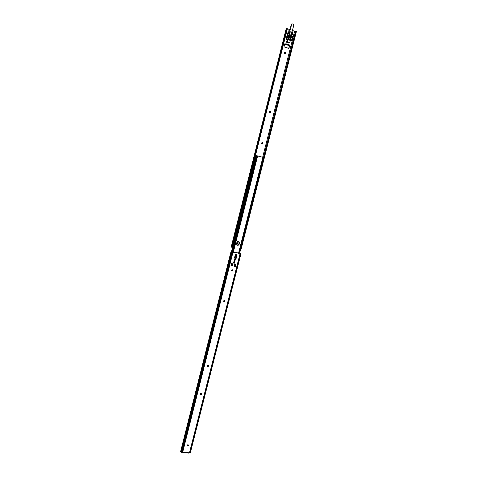 <?xml version="1.0" encoding="UTF-8"?>
<svg xmlns="http://www.w3.org/2000/svg" width="477" height="477" viewBox="0 0 477 477"><rect width="100%" height="100%" fill="white"/><g stroke="black" fill="none" stroke-linecap="round" stroke-linejoin="round"><path stroke-width="0.72" d="M232.74 270.525L231.697 270.96L231.524 270.173L232.15 269.743L232.728 270.143L232.543 270.87L231.619 270.894L232.74 270.525L232.454 269.815L232.293 270.841L231.619 270.894L231.458 270.429L232.526 269.863L232.74 270.525M187.073 445.285L187.849 444.725L188.552 445.279L187.759 445.959L187.145 445.733L187.175 445.059L187.849 444.725L188.498 445.005L187.759 445.959L188.427 444.91L187.759 445.959L187.073 445.285M233.539 263.042L234.547 259.047L233.867 259.059L235.763 254.235L236.61 254.396L236.002 259.464L235.394 259.19L234.38 263.197L233.539 263.042L234.547 259.047L233.867 259.059L235.763 254.235L236.61 254.396L236.002 259.464L236.61 254.396L236.002 259.464L235.239 259.1L234.38 263.197L235.388 259.208L234.505 262.016L234.75 259.655L234.38 263.197L233.539 263.042M255.946 156.51L255.404 156.838L231.5 251.725L255.463 156.683L255.922 156.504L256.328 156.611L255.946 156.51L231.888 251.88L255.946 156.51L231.894 251.88L240.468 253.531L231.458 251.719M187.067 445.56L187.646 445.745L187.067 445.56M224.882 300.856L224.661 301.649L223.773 301.506L224.065 300.355L224.786 300.325L225.019 300.987L223.868 301.619L223.761 300.784L224.852 300.379L224.882 300.856M223.802 301.547L224.822 301.088L223.802 301.547M208.395 365.931L208.413 365.299L208.324 366.437L207.286 366.306L207.859 365.185L208.509 365.406L208.521 366.097L207.358 366.443L207.328 365.722L208.485 365.376L208.521 366.097L207.608 366.479L208.395 365.931M201.294 393.936L201.067 394.765L200.185 394.67L201.24 394.157L201.181 393.507L200.465 393.573L200.167 393.99L201.348 393.668L201.419 394.121L200.185 394.67L200.167 393.99L200.131 394.568L201.36 394.348L201.294 393.936M234.666 264.21L235.966 264.455L235.447 266.5L234.851 266.309L235.352 264.341L234.851 266.309L234.392 266.22L234.851 266.309L234.392 266.22L234.982 264.27L234.487 266.22L235.125 264.3L234.63 266.244L235.447 266.5L234.064 266.244L234.583 264.198L235.966 264.455L235.447 266.5L234.147 266.261L234.863 264.252M231.56 263.632L232.865 263.876L232.347 265.927L231.75 265.737L232.251 263.763L231.75 265.737L231.285 265.647L231.75 265.737L231.291 265.647L231.905 263.698L231.411 265.653L232.055 263.727L231.56 265.677L232.347 265.927L230.963 265.671L231.482 263.62L232.865 263.876L232.347 265.927L230.963 265.671L231.762 263.674M233.915 258.939L234.517 259.005L233.915 258.939M240.533 253.43L231.029 251.582L231.673 251.886L181.123 452.363L180.58 451.731L181.564 452.548L182.464 452.315L232.973 252.261L232.293 252.089L181.713 452.536L232.293 252.089L231.673 251.886L181.123 452.363L181.564 452.548L189.709 452.911L240.08 253.633L189.464 452.822L182.661 452.434M190.013 453.12L240.873 253.663L190.013 453.12M231.029 251.582L231.572 251.761L231.023 251.57L180.58 451.731M180.628 451.612L231.083 251.743M240.378 253.442L240.038 253.549L240.378 253.442M189.894 453.132L240.581 253.686L189.894 453.132M240.557 253.424L232.973 252.261L182.637 452.411M231.87 251.874L231.494 251.719L255.356 157.011L231.482 251.719L231.023 251.57M182.685 452.613L188.999 453.114L182.619 452.661M235.882 256.405L236.365 255.07L235.555 259.148L235.882 256.405L234.982 256.232L235.882 256.405M234.946 258.892L234.75 259.655L234.41 259.589L234.75 259.655L234.946 258.892M235.555 259.148L235 258.862L235.555 259.148M232.269 263.686L232.776 263.859M235.37 264.264L235.876 264.437M234.905 264.204L234.583 264.198L234.064 266.244L234.368 266.22M231.798 263.626L231.482 263.62L230.963 265.671L231.267 265.647M239.317 243.097L238.84 241.654L239.472 243.192L238.995 244.647L238.083 245.261L237.069 245.065L236.526 243.884L237.045 242.149L238.494 241.529L239.442 242.376L239.078 244.039L239.317 243.097L238.762 241.618L239.233 244.135C238.792 245.172 238.095 245.494 237.129 245.1L236.574 243.61L236.813 242.668C237.242 241.636 237.94 241.308 238.899 241.69L239.472 243.192L239.078 244.039L239.317 243.097M237.147 245.095L238.44 244.951L239.078 244.039L238.44 244.951L237.147 245.095M232.508 269.988L231.774 270.948L232.508 269.988M238.625 253.275L262.982 157.321L257.598 155.955L262.887 157.297L238.536 253.257L262.887 157.297L263.429 157.863L239.18 253.382L263.429 157.863L239.239 253.394L263.441 158.084L263.775 158.167L239.573 253.46L263.811 157.994L263.441 158.084L263.125 157.356L263.507 157.452L262.97 157.315L238.661 253.281M263.59 157.493L263.131 157.356M232.615 270.22L232.114 270.93L232.615 270.22M257.508 156.271L233.265 252.244L257.479 156.355L233.217 252.232L257.377 156.551L256.984 156.45L232.824 252.16L257.014 156.104L232.77 252.148L257.014 156.104L256.984 156.45L257.508 156.271M257.586 155.949L256.68 155.723L232.377 252.035L256.572 155.693L257.139 155.836M232.478 252.071L256.781 155.746L232.478 252.071M237.039 245.041C237.987 245.381 238.667 245.047 239.078 244.039C238.667 245.047 237.987 245.381 237.039 245.041M231.595 270.858L232.365 269.875L231.595 270.858M236.997 244.999L238.512 244.671L239.168 243.002L238.929 243.944C238.548 244.91 237.898 245.256 236.968 244.981M256.31 156.605L255.922 156.504L256.31 156.605M284.769 53.698L284.364 52.643L284.87 52.243L285.586 52.47L285.83 53.114L285.377 53.764L284.292 53.066L285.127 52.267L284.775 52.267L285.353 52.339C286.003 52.881 285.973 53.364 285.264 53.794L284.769 53.698M237.463 243.192L237.278 242.543L237.504 243.532L236.55 243.693L237.463 243.192M236.854 242.519L237.349 242.578L236.854 242.519M262.666 157.237L294.643 31.19L292.449 30.456L294.643 31.19L262.666 157.237M289.992 29.628L287.243 28.709L289.992 29.628M232.12 247.098L232.621 247.193L232.12 247.098M269.535 111.755L270.149 110.974L270.882 111.582L270.244 112.644L269.666 112.417L269.535 111.755L270.274 110.968L270.858 111.862L270.554 111.195L270.799 112.113L270.113 112.65L269.535 111.755M261.623 143.058L262.237 142.283L262.964 142.867L262.332 143.923L261.76 143.708L261.623 143.058L262.368 142.271L262.779 143.112L262.642 142.468L262.887 143.392L262.123 143.923L261.623 143.058M287.166 40.056L286.057 39.4L288.09 32.054L288.788 31.911L288.09 32.054L287.691 33.658L288.806 33.658L287.577 33.724L288.889 33.551L289.247 32.09L288.806 31.917L288.436 33.462L287.434 33.927L286.057 39.4L287.166 40.056M288.126 32.048L288.305 30.838L289.819 31.243L288.299 30.838L288.126 32.048M291.703 31.876L292.628 32.239L292.526 33.175L292.681 32.549L291.596 31.941L292.484 32.132L292.49 32.585L292.484 32.132L291.703 31.876M291.405 34.934L292.145 34.773L291.447 34.91L291.846 33.312L291.405 34.934L291.626 36.013L291.954 35.429L291.572 35.048L292.675 34.743L292.252 34.6L292.562 33.169L291.846 33.312L292.574 33.175L292.145 34.773L292.568 34.916L291.751 35.012L291.805 36.013L291.954 35.429L291.405 34.928L291.823 33.366M290.66 40.539L290.135 41.094L290.66 40.539M288.71 48.344L289.557 45.303L289.08 47.986L288.531 48.326L284.304 46.955L283.982 46.436L284.936 43.747L285.395 43.908L285.329 44.391L285.824 43.848L285.705 44.325L289.318 45.434L285.282 44.367L284.829 43.777L285.306 43.83L285.306 44.385L288.859 45.542L289.318 45.44L288.77 45.142L288.895 44.665L286.033 43.842L285.306 44.385M231.226 247.003L286.301 28.262M286.307 28.203L286.904 28.31L287.267 29.33L232.52 246.537L287.267 29.33L231.905 247.122L287.005 28.435L231.762 247.181L287.005 28.435L286.295 28.221L231.202 247.026L231.762 247.181L231.202 247.044M232.52 246.537L232.102 247.11L232.52 246.537M231.971 247.164L231.619 247.211M295.937 31.357L295.49 31.333L263.477 157.44L295.49 31.333L294.643 31.19L295.955 31.369L295.645 31.881L296.426 31.44L295.978 32.186L295.645 31.881L263.727 157.643L295.603 32.12L295.978 32.186L241.094 248.261L296.08 31.953L241.076 248.493L296.295 31.56L241.082 248.916L296.432 31.44L241.135 249.089L240.718 248.958M240.909 248.201L241.123 249.066L240.909 248.201M289.456 45.792L289.354 45.315L289.456 45.792M292.335 33.211L292.49 32.585L292.335 33.211M289.921 31.381L288.341 30.85L289.921 31.381M285.157 53.8L285.645 52.995L284.942 52.291L285.353 52.339L285.157 53.8M270.018 112.638L270.626 112.101L270.018 112.638M262.04 143.899L262.72 143.356L262.034 143.899M296.402 31.458L295.949 31.381M240.718 248.946L241.123 249.077M288.8 31.911L289.235 32.203L288.812 32.06L288.484 33.348L288.913 33.485L289.235 32.203L288.806 31.917M292.562 33.169L292.997 33.456L292.574 33.318L292.997 33.456L292.675 34.743L293.009 33.348L292.574 33.175M288.913 33.485L288.382 33.521L288.913 33.485M292.675 34.743L292.145 34.773L292.675 34.743M288.722 48.344L284.304 46.955L284 46.341L284.912 43.753L285.329 44.391L288.859 45.542M289.366 45.005L287.047 44.063L286.927 44.54L288.77 45.142L288.895 44.665L289.444 44.963L289.318 45.44M286.927 44.54L287.047 44.063L285.824 43.848L285.705 44.325L286.927 44.54M289.306 34.779L288.979 35.077L289.306 34.773M286.796 39.329L287.965 35.012L286.886 39.275L288.221 39.031L286.796 39.329L287.404 39.806L289.002 38.875L289.628 36.377L288.287 36.335L288.49 34.916L287.965 35.012L288.537 34.988L288.269 36.33L289.062 36.186L288.221 39.031L288.794 39.221L287.637 39.68L286.802 39.364L287.881 35.113M287.148 40.098L286.79 42.155L288.758 43.008M289.736 40.014L290.66 36.008L291.155 36.103L290.743 36.037L289.736 40.014M287.059 40.116L286.54 42.197L288.418 43.013L286.892 42.513L286.486 41.69L287.076 40.301L286.486 41.69L286.892 42.513L288.788 42.996M290.702 40.533L292.055 40.295L290.702 40.533M289.956 40.354L292.198 40.134L292.896 37.456L292.264 39.949L290.076 40.36L291.155 36.103L291.727 35.996L291.155 36.103L289.956 40.354M291.513 37.337L292.329 37.272L291.697 39.764L292.329 37.272L292.896 37.456L291.513 37.337M292.127 37.307L292.359 36.258L291.769 36.008L291.525 37.272L291.775 36.294L292.335 36.479L292.127 37.307M288.49 34.916L289.062 35.101L288.513 35.209L289.08 35.399L288.871 36.222L289.104 35.179L288.507 34.928M289.062 36.186L288.43 38.685L289.002 38.875L289.628 36.377L289.062 36.186M289.002 38.875L288.43 38.685L288.221 39.031L288.794 39.221L289.002 38.875M292.264 39.949L291.489 40.11L292.264 39.949M288.943 36.21L290.016 31.971L289.736 30.665L290.243 31.923L289.175 36.222L290.26 31.923L289.974 30.623L291.608 24.214L292.276 23.892L293.51 24.327L293.82 24.965L292.21 31.369L291.364 32.293L289.652 39.913L291.799 31.822L291.364 32.293L289.652 39.913L291.364 32.293L292.216 31.375L293.808 25.096L292.216 31.375L293.808 25.096L293.409 24.261L293.796 25.09L293.409 24.261L291.996 23.862M288.835 42.805L289.617 42.423L289.235 42.912L288.263 42.751C286.838 41.582 286.886 40.503 288.406 39.508L289.074 39.549C290.505 40.736 290.451 41.815 288.913 42.793L287.548 42.226L287.255 40.688L288.221 39.561L289.789 40.08L290.082 41.618L289.032 42.96M288.663 42.835L289.622 42.477L288.674 42.972L287.148 42.471L287.625 42.495L287.035 42.107L287.053 41.332L286.743 41.648L287.148 42.471L287.661 42.531L286.743 41.648L287.106 40.211L287.983 39.364M287.351 40.157L288.233 39.323L287.351 40.157M291.876 23.904L291.322 24.381L291.978 23.868L289.736 30.665L291.322 24.381L292.276 23.892L291.769 23.916M287.047 41.266L287.369 42.435L287.047 41.266M288.203 39.329L287.673 39.74L288.203 39.329M290.243 31.923L289.151 36.216L290.26 31.923L289.974 30.623L291.566 24.333L289.956 30.617L290.243 31.923M288.943 42.984L287.148 42.471L286.743 41.648L287.452 39.782L286.743 41.648L287.148 42.471L288.931 42.99L289.622 42.477M291.322 24.381L291.745 23.922L289.73 30.665L289.873 31.315L291.322 24.381M288.352 39.519L288.257 39.537C286.737 40.527 286.689 41.606 288.114 42.775L287.232 41.982L287.053 41.034L287.565 39.901L288.299 39.531M240.98 253.621L190.323 452.84M234.386 266.249L234.887 264.252M231.279 265.677L231.786 263.68M257.604 156.027L233.307 252.25M232.275 252.005L256.572 155.693M289.67 39.031L289.664 39.931"/></g></svg>
